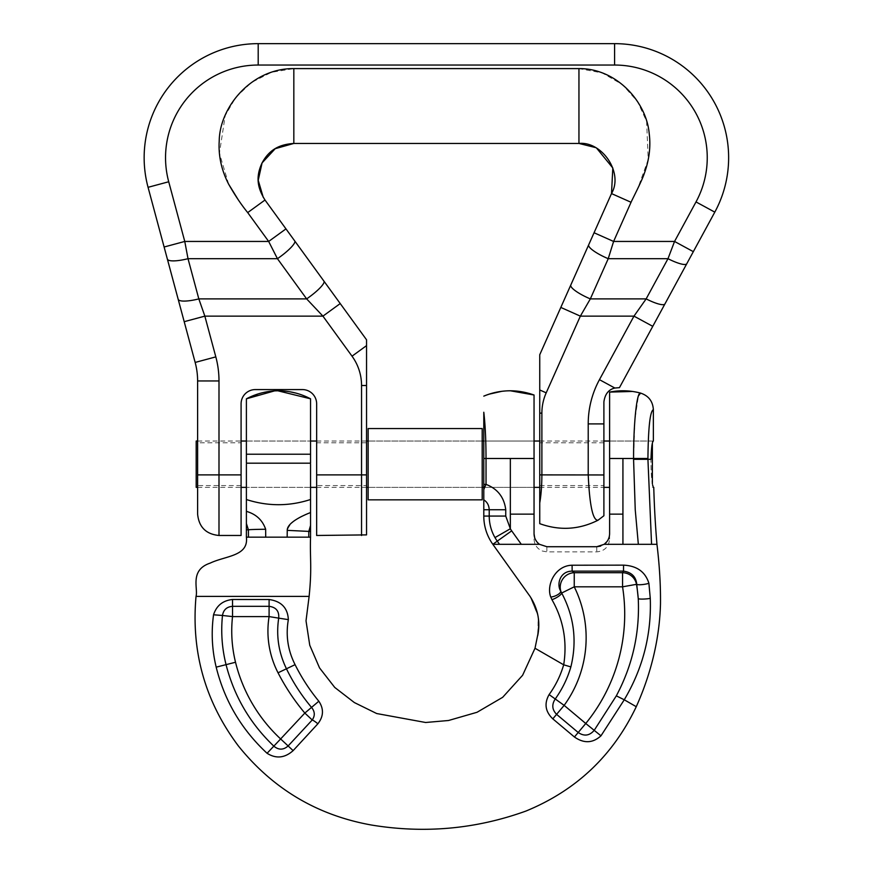 <?xml version="1.0" encoding="UTF-8"?>
<svg xmlns="http://www.w3.org/2000/svg" width="873" height="873" viewBox="0 0 873 873"><rect width="100%" height="100%" fill="white"/><g stroke="black" fill="none" stroke-linecap="round" stroke-linejoin="round"><path stroke-width="0.65" stroke-dasharray="4.37 3.27" d="M482.191 428.556L482.191 499.836M368.144 428.556L368.144 499.836M482.191 464.196L482.191 441.029L482.191 464.196M368.144 464.196L368.144 441.029L368.144 464.196M537.997 633.689L538.084 616.076L530.053 596.412L537.975 615.53L538.576 627.141M536.655 541.555L539.459 544.305L521.29 544.305L511.687 530.849A25.437 25.437 0 0 1 510.345 528.754L510.345 514.142L534.047 514.142L534.047 533.709M546.88 546.716L546.88 551.867L546.88 546.716L555.042 546.727M565.966 546.727L573.125 546.716M600.657 546.094L604.181 544.294L622.929 544.305L622.929 458.467L633.569 458.489L634.933 419.455L638.425 395.916M656.954 544.305L651.564 544.305L647.919 459.318L633.58 459.318L635.238 509.777L638.338 544.305L622.929 544.305M563.696 664.822C567.341 641.524 563.423 619.797 551.922 599.642L550.765 597.034A7.126 2.783 -21.3 0 0 557.487 594.84A7.126 2.783 -21.3 0 0 560.815 591.207A14.252 13.881 -53 0 1 574.248 572.71L572.153 571.138C559.615 571.106 556.45 584.888 560.815 591.207L561.677 593.029C574.118 616.458 577.184 641.088 570.866 666.907C567.472 678.452 562.277 689.124 555.283 698.913C551.605 704.5 552.042 709.651 556.592 714.354L578.199 732.491C584.135 736.517 589.471 735.808 594.186 730.374L616.327 695.846C632.543 665.313 639.854 632.914 638.25 598.638L636.733 584.277A7.126 1.244 171.9 0 0 641.579 584.648A7.126 1.244 171.9 0 0 648.901 583.306L650.265 598.387C651.564 634.518 642.888 668.314 624.25 699.775L636.253 706.704M572.099 565.224L623.551 565.147L623.508 571.117L622.558 572.71A14.252 14.066 30.9 0 1 636.559 584.594L636.733 584.277C636.002 576.715 631.594 572.328 623.508 571.117L572.153 571.138L572.099 565.224C555.184 565.529 546.105 585.183 550.765 597.034M535.007 648.257L563.685 664.811L570.866 666.907M499.509 544.283L497.261 541.14L492.83 544.305L505.369 544.305M534.658 537.67L535.455 539.612M511.687 530.849L497.261 541.14A43.159 43.159 0 0 1 494.98 537.593C491.193 530.97 489.273 523.789 489.218 516.074L489.218 509.745C488.978 505.238 487.167 501.953 483.795 499.88L483.795 412.252C485.235 424.507 485.977 439.927 486.021 458.489L534.047 458.489L534.047 514.142M534.047 395.011L534.047 458.489M246.393 398.896L246.393 409.153M310.537 525.448L308.802 531.482L310.548 531.482L310.548 463.192L246.393 463.192L246.393 441.029L246.393 511.36C256.073 514.142 262.489 520.101 265.654 529.256L265.708 537.168L287.162 537.168L287.239 530.358C289.945 522.796 297.715 516.86 310.537 512.538M310.548 464.196L310.548 398.808M310.548 499.498C289.225 506.427 267.847 506.438 246.393 499.531M246.393 537.168L248.467 537.168L248.412 529.824L246.393 523.549L246.393 511.36M265.654 529.256A21.389 0.578 179.8 0 0 248.412 529.824L246.393 529.824L246.393 523.549M287.239 530.358L308.802 531.482L308.769 537.168L287.162 537.168M652.371 443.069L652.371 441.029L609.605 441.029L609.605 487.363L609.605 441.029L653.364 441.029C652.12 441.847 651.334 447.936 650.985 459.318C650.974 475.85 651.902 485.202 653.757 487.363L653.037 486.403M235.524 662.258L216.188 667.147C212.019 649.818 211.135 632.368 213.547 614.788C216.493 605.633 222.822 600.526 232.524 599.489L269.102 599.511L269.091 616.589A91.13 91.13 0 0 0 278.04 672.799A216.962 216.962 0 0 0 304.83 713.066L280.637 738.951A155.427 155.427 0 0 1 235.524 662.258A130.71 130.71 0 0 1 232.534 616.589L269.091 616.589L278.705 618.139C279.273 611.144 276.064 607.215 269.091 606.331L232.534 606.331C226.794 606.779 223.444 609.823 222.484 615.476C220.804 632.052 221.993 648.432 226.042 664.604C234.193 696.381 250.147 723.575 273.893 746.197C278.705 750.169 283.452 750.093 288.123 745.957L312.228 719.985C315.164 715.718 314.935 711.539 311.552 707.425C301.523 695.508 293.121 682.544 286.333 668.532C278.618 652.513 276.064 635.719 278.705 618.139L288.352 619.634C285.602 635.38 287.85 650.396 295.085 664.659C301.611 677.732 309.522 689.921 318.831 701.226C323.959 708.887 323.632 716.417 317.859 723.804L293.132 750.627L280.637 738.951L267.073 753.29M552.805 718.85C545.287 711.604 544.054 703.518 549.106 694.592L564.144 705.362L552.805 718.85M616.327 695.846L624.239 699.775L600.973 735.819L564.144 705.362A114.941 114.941 0 0 0 574.248 586.82L561.677 593.029A7.126 1.833 -29.1 0 1 558.24 596.543A7.126 1.833 -29.1 0 1 551.922 599.642M196.032 596.39L309.118 596.39M248.467 537.168L265.708 537.168M310.548 537.168L308.769 537.168M653.364 409.677C650.09 411.085 648.279 427.366 647.93 458.489L633.58 458.489M622.929 458.489L609.605 458.489L609.605 539.034L609.605 533.709L608.994 537.67M606.997 541.555L608.197 539.612M483.795 489.709A17.82 5.598 119.3 0 1 486.032 484.395C497.61 488.825 504.179 497.272 505.751 509.745L505.751 516.074L510.345 528.754L494.98 537.593M652.611 484.941L651.105 470.863L650.985 459.318L647.93 459.318M483.795 499.88L483.795 509.745L505.751 509.745M650.265 598.387A7.126 0.917 -3.9 0 1 642.921 599.085A7.126 0.917 -3.9 0 1 638.25 598.638A187.466 187.466 0 0 0 636.559 584.594L622.558 586.82A173.291 173.291 0 0 1 585.75 723.499L574.434 736.998M318.831 701.226L304.83 713.066L312.228 719.985A7.126 1.059 -139.8 0 1 317.859 723.804M213.547 614.788L232.534 616.589L232.524 599.489M483.795 458.489L486.021 458.489L486.032 484.395L483.795 484.395L483.795 487.363L483.795 441.029L534.047 441.029L483.795 441.029M246.393 441.029L310.548 441.029L246.393 441.029L246.393 464.196M534.047 487.363L484.69 487.363L534.047 487.363L534.047 441.029M652.371 441.029L652.371 483.806M196.185 487.363L196.185 441.029M316.648 535.476L316.648 403.828A14.252 14.252 0 0 0 302.385 389.576L255.342 389.576A14.252 14.252 0 0 0 241.09 403.828L241.09 535.476M594.066 232.753L611.504 193.577L631.048 202.274L613.599 241.45L608.23 258.692A21.389 4.747 24 0 1 588.686 244.822L594.066 232.753L613.599 241.45L674.545 241.45L696.01 201.925A92.658 92.658 0 0 0 614.592 65.038L614.592 43.65A114.047 114.047 0 0 1 714.801 212.139L686.778 263.733A21.389 4.572 28.5 0 1 667.987 258.692L674.545 241.45L693.337 251.664M560.815 307.438L570.8 285.024A21.389 4.747 24 0 0 590.334 298.893L580.349 316.135L560.815 307.438M596.608 148.126L595.659 147.602M263.253 197.374L264.999 200.026L247.703 212.597L238.143 199.611M316.648 474.89L361.553 474.89L361.553 385.506A49.892 49.892 0 0 0 352.026 356.184L322.923 316.135L306.641 298.893A21.389 4.223 144 0 0 323.938 281.15L366.54 339.783L366.54 534.887M197.614 464.196L197.614 442.807L197.614 464.196M197.614 514.088L197.614 380.955A71.28 71.28 0 0 0 195.159 362.437L215.817 356.882A92.658 92.658 0 0 1 218.992 380.955L218.992 474.89L241.09 474.89M340.23 303.564L322.923 316.135L204.849 316.135L184.203 321.69L178.179 299.275A21.389 5.009 164.9 0 0 198.826 298.893L306.641 298.893L277.439 258.692L188.011 258.692A21.389 5.009 164.9 0 1 167.365 259.074L164.113 247.004L184.77 241.45L188.011 258.692L198.826 298.893L204.849 316.135L215.817 356.882M148.061 187.313L168.718 181.759A92.658 92.658 0 0 1 258.201 65.038L258.201 43.65A114.047 114.047 0 0 0 148.061 187.313A114.047 114.047 0 0 1 258.201 43.65L614.592 43.65A114.047 114.047 0 0 1 714.801 212.139L696.01 201.925M664.942 303.924L652.764 326.338L633.973 316.135L646.151 298.893L667.987 258.692L608.23 258.692L590.334 298.893L646.151 298.893A21.389 4.572 28.5 0 0 664.942 303.924M603.898 485.574L603.898 442.807L603.898 485.574L539.743 485.574L539.743 442.807L539.743 485.574M588.216 475.141L603.898 475.054L603.898 515.747M619.459 387.645L614.854 388.038C608.612 389.489 604.967 394.116 603.898 401.907L603.898 474.977M539.743 474.879L588.216 474.89L588.216 423.907A92.658 92.658 0 0 1 599.456 379.668L633.973 316.135L580.349 316.135L546.203 392.839A49.892 49.892 0 0 0 541.882 413.136L541.882 474.901C541.817 485.879 541.107 495.22 539.743 502.913L539.743 523.658M539.743 502.913L539.743 354.754M366.54 485.574L366.54 442.807L366.54 485.574L316.648 485.574L316.648 442.807L316.648 485.574M241.09 442.807L241.09 485.574L241.09 442.807L197.614 442.807M603.898 442.807L539.743 442.807M228.682 184.247L219.429 153.255L225.212 115.552L235.754 97.47L251.555 82.422L271.481 72.295L293.83 68.596L578.952 68.596L602.272 72.939L622.525 84.659L637.585 101.65L646.609 121.358L648.202 159.584L637.759 188.503M637.497 189.015L631.048 202.274M598.016 520.232C592.887 520.657 589.613 505.543 588.216 474.89M294.736 240.959A21.389 4.223 144 0 1 277.439 258.692L268.666 241.45L285.973 228.879M510.345 514.142L510.345 458.489M310.548 454.211L246.393 454.211M609.605 514.142L622.744 514.142M505.751 516.074L483.795 516.074M622.558 572.71L574.248 572.71L574.248 586.82L622.558 586.82L622.558 572.71M295.085 664.659L278.04 672.799M596.772 546.716L596.772 551.867L596.772 546.716M218.992 535.476L218.992 474.89L197.614 474.89M366.54 474.89L361.553 474.89L361.553 535.476M218.992 380.955L197.614 380.955A71.28 71.28 0 0 0 195.159 362.437M293.83 68.596L293.83 143.445M578.952 68.596L578.952 143.445M168.718 181.759L184.77 241.45L268.666 241.45L247.703 212.597M614.854 388.038L599.456 379.668M603.898 423.907L588.216 423.907M361.553 385.506L366.54 385.506M352.026 356.184L366.54 345.632M546.203 392.839L539.743 389.969M541.882 413.136L539.743 413.136M482.191 441.029L368.144 441.029L482.191 441.029M482.191 487.363L368.144 487.363L482.191 487.363M483.795 396.135L488.902 394.214M501.789 391.311L510.345 390.777L529.453 393.494M258.332 393.865L263.602 392.446M267.029 391.77L268.666 391.508M304.71 396.08L295.794 393.068M289.967 391.802L284.62 391.082M632.467 391.453L640.564 393.09M534.047 539.034C534.32 544.708 537.048 548.702 542.242 551.005L546.88 551.867L596.772 551.867C604.563 551.103 608.841 546.836 609.605 539.034M653.757 487.363L652.371 487.363M310.548 487.363L246.393 487.363L310.548 487.363M197.614 487.363L241.09 487.363M316.648 487.363L366.54 487.363M539.743 487.363L603.898 487.363M197.614 441.029L241.09 441.029M316.648 441.029L366.54 441.029M539.743 441.029L603.898 441.029M366.54 442.807L316.648 442.807M241.09 485.574L197.614 485.574"/><path stroke-width="1.31" d="M482.191 464.196L482.191 428.556L368.144 428.556L368.144 499.836L482.191 499.836L482.191 464.196M609.594 544.305L604.171 544.305L596.772 546.716L546.88 546.716L539.459 544.305C535.957 541.642 534.156 538.117 534.047 533.709L534.047 395.011L510.345 390.777C501.135 390.798 492.285 392.577 483.795 396.135C500.404 389.402 517.154 389.031 534.047 395.011L529.453 393.494M653.757 487.363A1009.177 1009.177 0 0 0 656.954 544.305L609.605 544.305M656.954 544.305C659.519 565.475 660.697 585.434 660.479 604.181C660.053 617.953 658.275 657.773 636.253 706.704L636.253 706.704C612.966 755.647 576.169 790.436 525.884 811.082C475.861 829.121 424.387 833.77 371.451 825.029C317.325 815.327 272.965 788.963 238.373 745.946C205.177 701.663 191.067 651.804 196.032 596.39L309.118 596.39L306.019 620.834L309.751 645.223L319.54 667.91L334.741 687.433L354.362 702.569L376.689 713.536L425.631 722.495L448.536 720.498L477.029 712.281L502.662 697.32L522.611 675.276L535.007 648.257L563.685 664.811C560.564 675.506 555.708 685.425 549.106 694.592C555.708 685.425 560.564 675.506 563.685 664.811L570.866 666.907C567.472 678.452 562.277 689.124 555.283 698.913C551.605 704.5 552.042 709.651 556.592 714.354L578.199 732.491C584.135 736.517 589.471 735.808 594.186 730.374L616.327 695.846C632.543 665.313 639.854 632.914 638.25 598.638L636.733 584.277C636.002 576.715 631.594 572.328 623.508 571.117L623.551 565.147C636.897 565.802 645.343 571.859 648.901 583.306L650.265 598.387C651.564 634.518 642.888 668.314 624.25 699.775L636.253 706.704M563.696 664.822C567.341 641.524 563.423 619.797 551.922 599.642L550.765 597.034C546.105 585.183 555.184 565.529 572.099 565.224L623.551 565.147C636.897 565.802 645.343 571.859 648.901 583.306A7.126 1.244 -8.1 0 1 641.579 584.648A7.126 1.244 -8.1 0 1 636.733 584.277L622.558 586.82A173.291 173.291 0 0 1 585.75 723.499L564.144 705.362L552.805 718.85C545.287 711.604 544.054 703.518 549.106 694.592L564.144 705.362A114.941 114.941 0 0 0 574.248 586.82L561.677 593.029C574.118 616.458 577.184 641.088 570.866 666.907M535.007 648.257L537.997 633.689M538.576 627.141L537.724 635.631C540.496 621.783 537.943 608.71 530.064 596.412L492.83 544.305L521.29 544.305L505.369 544.305M546.88 546.716L539.459 544.305L521.29 544.305L511.687 530.849A25.437 25.437 0 0 1 510.345 528.754L510.345 514.142L534.047 514.142M499.509 544.283L497.261 541.14A43.159 43.159 0 0 1 494.98 537.593C491.193 530.97 489.273 523.789 489.218 516.074L489.218 509.745C488.978 505.238 487.167 501.953 483.795 499.88L483.795 412.252C485.235 424.507 485.977 439.927 486.021 458.489L534.047 458.489M555.042 546.727L565.966 546.727M573.125 546.716L596.772 546.716M596.816 546.716L600.657 546.094M651.564 544.305L638.338 544.305L635.238 509.777L633.569 459.318L647.93 459.318L651.564 544.305M534.047 533.774L534.658 537.67M535.455 539.612L536.655 541.555M310.526 398.808L277.821 390.788L274.515 390.897L246.404 398.819M284.62 391.082L277.821 390.788C289.389 390.777 300.29 393.45 310.548 398.808L310.548 463.192L246.393 463.192L246.393 398.896M310.548 464.196L310.548 499.498C289.225 506.427 267.847 506.438 246.393 499.531L246.393 464.196M310.548 499.498L310.548 512.549C300.257 516.554 287.053 523.342 287.239 530.358L310.548 531.482L310.548 525.448L308.802 531.482L308.769 537.168L287.173 537.168L287.239 530.358M246.393 499.531L246.393 511.36C256.073 514.142 262.489 520.101 265.654 529.256L265.708 537.168L287.173 537.168M246.393 409.153L246.393 441.029L241.09 441.029M248.456 537.168L248.412 529.824L246.393 523.549L246.393 537.168L265.708 537.168M246.393 511.36L246.393 523.549M246.393 529.824L248.412 529.824A21.389 0.578 -0.2 0 1 265.654 529.256M310.548 525.448L310.548 512.538M213.547 614.788C216.493 605.633 222.822 600.526 232.524 599.489L269.102 599.511C281.335 601.257 287.741 607.957 288.352 619.634C285.602 635.38 287.85 650.396 295.085 664.659C301.611 677.732 309.522 689.921 318.831 701.226C323.959 708.887 323.632 716.417 317.859 723.804L293.132 750.627C284.773 758.059 276.086 758.953 267.073 753.29C241.472 729.479 224.503 700.757 216.188 667.147C212.019 649.818 211.135 632.368 213.547 614.788L222.484 615.476C220.804 632.052 221.993 648.432 226.042 664.604C234.193 696.381 250.147 723.575 273.893 746.197C278.705 750.169 283.452 750.093 288.123 745.957L312.228 719.985C315.164 715.718 314.935 711.539 311.552 707.425C301.523 695.508 293.121 682.544 286.333 668.532C278.618 652.513 276.064 635.719 278.705 618.139L269.091 616.589A91.13 91.13 0 0 0 278.04 672.799A216.962 216.962 0 0 0 304.83 713.066L280.637 738.951A155.427 155.427 0 0 1 235.524 662.258A130.71 130.71 0 0 1 232.534 616.589L269.091 616.589L269.091 606.331L232.534 606.331C226.794 606.779 223.444 609.823 222.484 615.476L232.534 616.589L232.524 599.489M574.434 736.998L552.805 718.85L574.434 736.998L585.75 723.499L600.973 735.819C592.778 743.239 583.928 743.621 574.434 736.998C583.928 743.621 592.778 743.239 600.973 735.819L624.26 699.786L616.327 695.846M309.118 596.39C312.108 567.144 309.828 558.611 310.548 537.168L308.78 537.168M196.032 596.39C198.324 588.686 189.332 570.102 210.164 563.118C225.736 555.686 248.696 556.33 246.393 537.168M310.548 537.168L310.548 531.482M647.93 459.318L650.985 459.318C651.334 447.936 652.12 441.847 653.364 441.029L653.364 409.677C650.09 411.085 648.279 427.366 647.93 458.489L633.58 458.489C633.503 422.87 636.854 391.29 640.564 393.09C630.317 390.395 619.994 390.056 609.605 392.097L609.605 458.489L609.605 392.097L632.467 391.453M604.171 544.316C607.695 541.642 609.496 538.106 609.605 533.709L609.605 458.489L633.569 458.489M483.795 489.709A17.82 5.598 -60.7 0 1 486.032 484.395C497.61 488.825 504.179 497.272 505.751 509.745L505.751 516.074L510.345 528.754L494.98 537.593M505.751 516.074L483.795 516.074L483.795 499.88M483.795 516.074A48.604 48.604 0 0 0 492.83 544.305L511.687 530.849M638.425 395.916L640.564 393.09C648.563 395.731 652.829 401.264 653.364 409.677M572.099 565.224L572.153 571.138C559.615 571.106 556.45 584.888 560.815 591.207A14.252 13.881 127 0 1 574.248 572.71L572.153 571.138L623.508 571.117L622.558 572.71A14.252 14.066 -149.1 0 1 636.559 584.594A187.466 187.466 0 0 1 638.25 598.638A7.126 0.917 176.1 0 0 642.921 599.085A7.126 0.917 176.1 0 0 650.265 598.387M550.765 597.034A7.126 2.783 158.7 0 0 557.487 594.84A7.126 2.783 158.7 0 0 560.815 591.207L561.677 593.029A7.126 1.833 150.9 0 1 558.24 596.543A7.126 1.833 150.9 0 1 551.922 599.642M278.705 618.139C279.273 611.144 276.064 607.215 269.091 606.331L269.102 599.511C281.335 601.257 287.741 607.957 288.352 619.634L278.705 618.139M318.831 701.226L304.83 713.066L312.228 719.985A7.126 1.059 40.2 0 1 317.859 723.804M267.073 753.29L280.637 738.951L293.132 750.627C284.773 758.059 276.086 758.953 267.073 753.29C241.472 729.479 224.503 700.757 216.188 667.147L235.524 662.258M604.28 544.239L606.997 541.555M608.197 539.612L608.994 537.67M653.037 486.403L652.611 484.941M482.191 441.029L483.795 441.029L483.795 484.395L486.032 484.395L486.032 458.489L483.795 458.489M539.743 441.029L534.047 441.029L534.047 487.363L539.743 487.363M652.371 483.806L652.371 443.069M197.614 441.029L196.185 441.029L196.185 487.363L197.614 487.363M316.648 474.89L361.553 474.89L361.553 385.506A49.892 49.892 0 0 0 352.026 356.184L322.923 316.135L306.641 298.893L277.439 258.692L268.666 241.45L247.703 212.597C241.275 204.719 234.935 195.257 228.661 184.214C221.469 170.213 218.315 155.831 219.21 141.055C219.592 107.15 251.5 68.225 293.83 68.596L293.83 143.445C280.724 144.361 269.812 148.596 262.086 162.902C255.091 177.699 258.015 188.775 264.999 200.026L366.54 339.783L366.54 534.887L316.648 535.476L316.648 403.828A14.252 14.252 0 0 0 302.385 389.576L255.342 389.576A14.252 14.252 0 0 0 241.09 403.828L241.09 535.476L218.992 535.476C206.006 534.211 198.88 527.074 197.614 514.088L197.614 380.955A71.28 71.28 0 0 0 195.159 362.437L148.061 187.313A114.047 114.047 0 0 1 258.201 43.65L614.592 43.65A114.047 114.047 0 0 1 714.801 212.139L619.459 387.645L614.854 388.038L599.456 379.668L633.973 316.135L646.151 298.893L667.987 258.692L674.545 241.45L696.01 201.925A92.658 92.658 0 0 0 614.592 65.038L258.201 65.038A92.658 92.658 0 0 0 168.718 181.759L184.77 241.45L188.011 258.692L198.826 298.893L204.849 316.135L215.817 356.882A92.658 92.658 0 0 1 218.992 380.955L218.992 474.89L241.09 474.89M293.83 68.596L578.952 68.596C617.135 68.345 646.544 102.414 649.196 133.46C650.898 146.729 649.206 160.228 644.121 173.945C642.102 180.438 631.91 200.113 631.048 202.274L613.599 241.45L608.23 258.692L590.334 298.893L580.349 316.135L546.203 392.839A49.892 49.892 0 0 0 541.882 413.136L541.882 474.901C541.817 485.879 541.107 495.22 539.743 502.913L539.743 354.754L611.504 193.577L612.813 167.987L596.608 148.126M570.8 285.024L588.686 244.822A21.389 4.747 -156 0 0 608.23 258.692L667.987 258.692A21.389 4.572 -151.5 0 0 686.778 263.733L664.942 303.924A21.389 4.572 -151.5 0 1 646.151 298.893L590.334 298.893A21.389 4.747 -156 0 1 570.8 285.024M539.743 354.754L560.815 307.438L580.349 316.135L633.973 316.135L652.764 326.338L619.459 387.645M595.659 147.602L578.952 143.445C601.901 141.142 623.726 172.679 611.504 193.577L631.048 202.274M578.952 68.596L578.952 143.445L293.83 143.445L275.213 148.694L262.086 162.891M262.075 162.902L258.222 180.285L263.253 197.374M247.703 212.597L264.999 200.026L323.938 281.15A21.389 4.223 -36 0 1 306.641 298.893L198.826 298.893A21.389 5.009 -15.1 0 1 178.179 299.275L167.365 259.074A21.389 5.009 -15.1 0 0 188.011 258.692L277.439 258.692A21.389 4.223 -36 0 0 294.736 240.959M285.973 228.879L268.666 241.45L184.77 241.45L164.113 247.004L148.061 187.313A114.047 114.047 0 0 1 258.201 43.65L258.201 65.038L614.592 65.038L614.592 43.65A114.047 114.047 0 0 1 714.801 212.139L696.01 201.925M218.992 380.955L197.614 380.955A71.28 71.28 0 0 0 195.159 362.437L184.203 321.69L204.849 316.135L322.923 316.135L340.23 303.564M539.743 474.89L603.898 474.956L603.898 423.907L588.216 423.907A92.658 92.658 0 0 1 599.456 379.668M603.898 475.054L603.898 515.747L598.016 520.232C592.887 520.657 589.613 505.543 588.216 474.89L588.216 423.907M598.016 520.232C579.083 529.704 559.658 530.849 539.765 523.669M539.743 502.913L539.743 523.658M693.337 251.664L674.545 241.45L613.599 241.45L594.066 232.753M614.854 388.038C608.612 389.489 604.967 394.116 603.898 401.907L603.898 423.907M238.143 199.611L228.682 184.247M510.345 514.142L510.345 458.489M310.548 454.211L246.393 454.211M622.929 544.305L622.929 458.489M609.605 514.142L622.929 514.142M505.751 509.745L483.795 509.745M622.558 572.71L574.248 572.71L574.248 586.82L622.558 586.82L622.558 572.71M295.085 664.659L278.04 672.799M197.614 474.89L218.992 474.89L218.992 535.476M361.553 535.476L361.553 474.89L366.54 474.89M195.159 362.437L215.817 356.882M148.061 187.313L168.718 181.759M361.553 385.506L366.54 385.506M352.026 356.184L366.54 345.632M546.203 392.839L539.743 389.969M541.882 413.136L539.743 413.136M488.902 394.214L501.822 391.311M258.332 393.865L246.393 398.83C255.2 394.181 264.584 391.541 274.515 390.897L268.666 391.508M263.602 392.446L267.029 391.77M310.548 398.808L304.71 396.08M295.794 393.068L289.945 391.791M425.631 722.495L448.536 720.498L425.631 722.495M482.191 487.363L483.795 487.363M241.09 487.363L246.393 487.363M310.548 487.363L316.648 487.363M366.54 487.363L368.144 487.363M603.898 487.363L609.605 487.363M310.548 441.029L316.648 441.029M366.54 441.029L368.144 441.029M603.898 441.029L609.605 441.029"/></g></svg>

